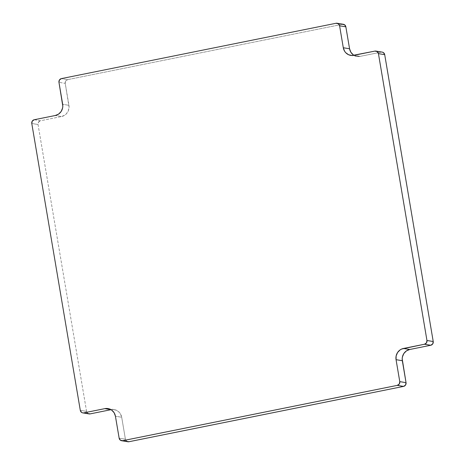 <?xml version="1.0" encoding="UTF-8"?>
<svg xmlns="http://www.w3.org/2000/svg" width="465" height="465" viewBox="0 0 465 465"><rect width="100%" height="100%" fill="white"/><g stroke="black" fill="none" stroke-linecap="round" stroke-linejoin="round"><path stroke-width="0.35" stroke-dasharray="2.33 1.74" d="M111.106 409.665L111.106 409.665A9.591 9.131 -80.7 0 1 114.251 409.607A9.591 9.131 -80.7 0 1 121.702 417.256L115.43 416.227L121.702 417.256L120.406 413.792L119.302 412.333L116.378 410.24L112.89 409.491L111.106 409.665M89.024 413.914L87.815 413.408L86.566 411.368L80.294 410.339L86.566 411.368A3.197 3.046 -80.7 0 0 89.047 413.914M86.566 411.368L38.043 124.51L31.777 123.481L38.043 124.51L38.548 122.115L40.519 120.766A3.197 3.046 -80.7 0 0 38.043 124.51L86.566 411.368M34.247 119.738L40.519 120.766L61.525 116.535L55.259 115.506L61.525 116.535A9.591 9.131 -80.7 0 0 68.942 105.317L62.67 104.288L68.942 105.317L65.228 83.369L58.962 82.34L65.228 83.369L65.734 80.98L67.698 79.631A3.197 3.046 -80.7 0 0 65.228 83.369L69.076 107.188L68.309 110.844L66.263 113.942L64.85 115.128L61.525 116.535L40.519 120.766L34.247 119.738M342.327 24.296L67.698 79.631L61.432 78.602L67.698 79.631L342.327 24.296L336.055 23.267L342.327 24.296A3.197 3.046 -80.7 0 1 343.373 24.279M353.981 55.318A9.591 9.131 -80.7 0 0 357.021 56.422A9.591 9.131 -80.7 0 0 360.166 56.364L353.894 55.335L360.166 56.364L381.172 52.132L374.906 51.104L382.364 52.138M382.218 52.115A3.197 3.046 -80.7 0 0 381.172 52.132L360.166 56.364L356.597 56.341L353.33 54.893M127.875 441.744L126.666 441.239L125.41 439.198L119.145 438.17L125.41 439.198A3.197 3.046 -80.7 0 0 127.898 441.75M125.41 439.198L121.702 417.256L125.41 439.198M107.979 408.578L114.251 409.607M350.75 55.393L357.021 56.422"/><path stroke-width="0.7" d="M104.834 408.636A9.591 9.131 99.3 0 1 107.979 408.578A9.591 9.131 99.3 0 1 115.43 416.227L119.145 438.17L115.43 416.227L114.14 412.763L111.67 410.107L108.403 408.659L104.834 408.636L110.943 409.636L104.834 408.636L83.828 412.868L104.834 408.636M82.782 412.885L89.047 413.914A3.197 3.046 -80.7 0 0 90.094 413.897L111.019 409.682L90.094 413.897L83.828 412.868A3.197 3.046 99.3 0 1 80.294 410.339L31.777 123.481L80.294 410.339L81.549 412.379L82.636 412.862L88.908 413.891M31.777 123.481A3.197 3.046 99.3 0 1 34.247 119.738L55.259 115.506L34.247 119.738L32.283 121.086L31.777 123.481M62.67 104.288A9.591 9.131 99.3 0 1 55.259 115.506L58.584 114.099L61.159 111.472L62.595 108.025L62.81 106.159L58.962 82.34L62.67 104.288M58.962 82.34A3.197 3.046 99.3 0 1 61.432 78.602L336.055 23.267L61.432 78.602L59.462 79.951L58.962 82.34M342.327 24.296L344.6 24.79L345.855 26.831A3.197 3.046 -80.7 0 0 343.373 24.279L337.102 23.25A3.197 3.046 99.3 0 1 339.59 25.802L345.855 26.831L349.57 48.773L343.298 47.744L339.59 25.802L345.855 26.831L349.57 48.773A9.591 9.131 -80.7 0 0 353.981 55.318M353.33 54.893L350.86 52.237L349.57 48.773L343.298 47.744L344.594 51.208L345.698 52.667L348.622 54.76L352.11 55.509L374.906 51.104L353.894 55.335A9.591 9.131 99.3 0 1 350.75 55.393A9.591 9.131 99.3 0 1 343.298 47.744L339.59 25.802L338.334 23.762L336.055 23.267A3.197 3.046 99.3 0 1 337.102 23.25M382.364 52.138L383.451 52.621L384.706 54.661A3.197 3.046 -80.7 0 0 382.218 52.115L375.952 51.086A3.197 3.046 99.3 0 1 378.434 53.632L384.706 54.661L433.223 341.519L426.957 340.49L378.434 53.632L384.706 54.661L433.223 341.519L426.957 340.49A3.197 3.046 99.3 0 1 424.481 344.234L430.753 345.263A3.197 3.046 -80.7 0 0 433.223 341.519L432.717 343.914L430.753 345.263L409.741 349.494L403.475 348.465L424.481 344.234L430.753 345.263L409.741 349.494A9.591 9.131 -80.7 0 0 402.33 360.712L396.058 359.683A9.591 9.131 99.3 0 1 403.475 348.465L409.741 349.494L406.416 350.901L403.841 353.528L402.405 356.975L402.19 358.841L406.038 382.66L399.772 381.631L396.058 359.683L402.33 360.712L406.038 382.66L399.772 381.631A3.197 3.046 99.3 0 1 397.302 385.369L403.568 386.398A3.197 3.046 -80.7 0 0 406.038 382.66L405.538 385.049L403.568 386.398L128.945 441.733L122.673 440.704L397.302 385.369L403.568 386.398L128.945 441.733L122.673 440.704A3.197 3.046 99.3 0 1 119.145 438.17L120.4 440.21L122.673 440.704L397.302 385.369L399.266 384.02L399.772 381.631L396.058 359.683L396.139 355.946L397.575 352.499L400.15 349.872L401.748 349L424.481 344.234L426.452 342.885L426.957 340.49L378.434 53.632L377.185 51.592L374.906 51.104A3.197 3.046 99.3 0 1 375.952 51.086M121.627 440.721L127.898 441.75A3.197 3.046 -80.7 0 0 128.945 441.733L127.753 441.721"/></g></svg>
